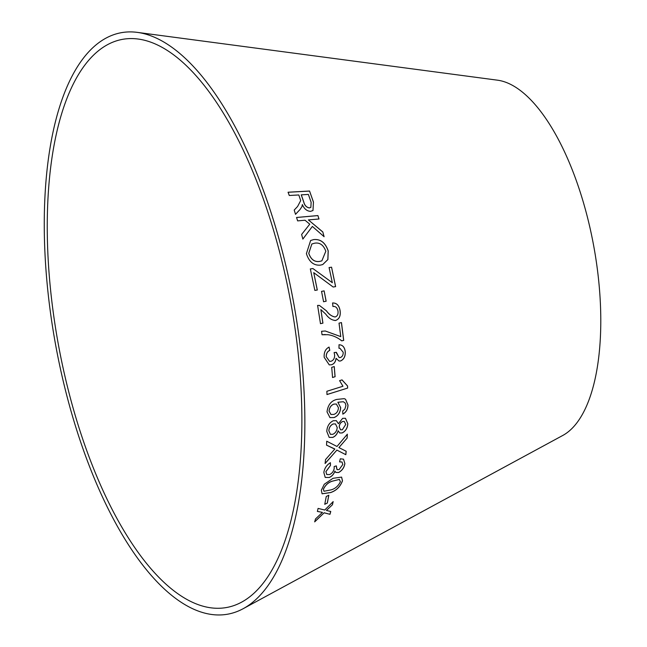 <?xml version="1.0" encoding="UTF-8"?>
<svg xmlns="http://www.w3.org/2000/svg" width="647" height="647" viewBox="0 0 647 647"><rect width="100%" height="100%" fill="white"/><g stroke="black" fill="none" stroke-linecap="round" stroke-linejoin="round"><path stroke-width="0.97" d="M49.415 277.377A288.78 118.061 -100.4 0 0 241.8 602.05A288.78 118.061 -100.4 0 0 290.681 301.939A288.78 118.061 -100.4 0 0 137.957 39.014A288.78 118.061 -100.4 0 0 49.415 277.377M46.479 276.293A295.55 120.827 -100.4 0 0 243.377 608.584A295.55 120.827 -100.4 0 0 293.406 301.437A295.55 120.827 -100.4 0 0 137.099 32.35A295.55 120.827 -100.4 0 0 46.479 276.293M243.377 608.584L562.882 435.399A182.203 74.494 -100.4 0 0 593.728 246.046A182.203 74.494 -100.4 0 0 497.365 80.163L137.099 32.35M306.403 253.624C309.031 261.8 313.666 265.634 320.305 265.133L322.748 264.55L327.9 259.552L328.215 250.915C325.376 242.641 320.516 238.872 313.633 239.592L310.633 240.49L306.403 253.624M333.156 287.017L335.623 286.621L331.555 267.187L329.088 267.575L332.332 282.707L312.897 268.537L310.342 268.95L314.854 290.406L317.313 290.018L313.746 272.654L333.156 287.017M302.869 239.067L312.364 226.426L324.098 236.697L322.813 231.95L308.401 219.923L318.995 218.985L317.912 215.572L296.552 217.473L297.636 220.886L305.036 220.223L309.751 224.177L301.623 234.457L302.869 239.067M297.596 206.474L294.207 210.065L295.533 214.303L299.998 209.555L301.963 206.619L302.367 204.557C304.147 208.835 306.864 211.108 310.503 211.367L312.994 210.518L313.455 202.042L309.557 191.035L288.085 192.224L289.274 195.483L298.809 194.957L300.693 200.602L297.596 206.474M323.581 301.745L326.153 301.219L324.115 290.867L321.551 291.393L323.581 301.745M332.59 302.982L332.922 306.508C335.575 306.12 337.257 307.632 337.977 311.045C338.365 314.175 337.427 316.157 335.162 316.981C331.879 316.423 328.983 314.393 326.492 310.875L319.44 305.441L317.604 305.416L320.483 323.654L322.934 323.144L320.872 309.606L325.74 314.118C328.595 318.154 331.887 320.273 335.591 320.483C339.295 319.1 340.799 315.833 340.104 310.689C339.165 305.416 336.666 302.853 332.59 302.982M334.92 320.524L335.542 320.483C339.246 319.1 340.751 315.833 340.055 310.689C339.117 305.424 336.61 302.861 332.542 302.99M341.729 340.848L343.711 340.379L341.462 322.578L339.02 323.152L340.783 336.626L325.304 330.997L321.575 331.288L322.044 334.758L327.9 334.701C332.906 335.397 337.516 337.443 341.729 340.848M345.239 351.572C344.616 347.075 342.554 344.819 339.036 344.786L338.955 348.256L339.926 348.288L343.169 352.203C343.314 354.944 342.368 356.715 340.346 357.524L339.149 357.597L336.367 352.332L334.111 352.55L334.62 354.847C334.742 358.187 333.569 360.322 331.078 361.252L329.582 361.341L326.274 356.78C326.225 353.61 327.39 351.467 329.792 350.359L329.072 347.083C325.498 348.903 323.864 352.316 324.179 357.322L329.266 364.892L331.41 364.779C334.07 364.026 335.631 361.883 336.084 358.341L339.044 361.034L340.565 360.969C343.969 359.417 345.53 356.279 345.239 351.572L345.191 351.564C344.568 347.075 342.498 344.811 338.988 344.778M339.513 344.819L339.036 344.786M332.558 377.5L335.097 376.708L334.256 366.566L331.717 367.359L332.558 377.5M342.967 386.251L326.872 391.281L326.994 394.549L347.641 388.079L347.568 385.976L342.037 379.886L339.594 380.654L342.967 386.251M334.006 417.59C337.993 416.037 340.233 412.737 340.71 407.683L337.888 402.272L343.339 401.73L345.239 403.089L345.935 405.548L344.859 409.106L342.692 411.039L342.861 414.129C346.161 412.317 347.876 409.292 348.013 405.038L345.563 399.272L344.22 398.657L336.82 399.417C331.159 400.784 327.892 404.941 327.018 411.872L329.962 417.598L333.957 417.566C337.944 416.013 340.176 412.713 340.654 407.667L340.71 407.683M342.142 432.972C345.66 431.177 347.552 428.079 347.819 423.68L345.458 418.294L342.651 418.334L338.397 423.696L336.343 420.655L333.254 420.744C329.226 422.766 327.075 426.333 326.792 431.444L329.202 437.404L332.687 437.437C335.348 436.377 337.184 434.161 338.187 430.789L339.724 432.98L342.093 432.94C345.611 431.145 347.504 428.055 347.762 423.656L347.819 423.68M324.754 504.288L327.333 503.067L328.846 495.238L326.266 496.467L324.754 504.288M333.003 478.303L324.276 484.239L321.349 490.191L322.093 493.807L330.633 492.561C336.351 490.628 340.298 486.714 342.481 480.826L341.6 477.114L333.003 478.303M325.506 459.605L325.109 463.519L336.885 450.102L345.838 454.695L346.185 451.258L338.915 447.578L347.156 438.076L347.334 434.194L336.998 446.479L326.727 441.214L326.549 445.144L334.855 449.002L325.506 459.605M344.875 463.559L343.517 459.16L340.273 458.828L339.546 461.877L342.037 462.023L342.797 464.497L339.109 469.601L337.063 469.649L336.327 465.905L334.143 466.527L334.2 468.404C333.682 471.251 332.162 473.305 329.63 474.566L326.792 474.534L325.926 471.671L330.463 465.436L330.407 462.718C326.678 464.991 324.487 468.266 323.84 472.536L325.215 477.429L329.274 477.494C331.935 476.354 333.82 474.227 334.928 471.121L335.809 472.447L338.664 472.496C342.19 470.531 344.261 467.555 344.875 463.559L343.5 459.144M314.685 521.87L324.155 512.812L329.97 514.316L330.763 511.47L326.42 510.467L332.461 504.741L333.165 501.635L324.737 510.03L318.081 508.405L317.402 511.421L322.465 512.4L315.51 518.943L314.685 521.87M314.636 521.822L324.155 512.812M324.107 512.764L329.97 514.316M329.921 514.268L330.714 511.421M332.461 504.741L326.42 510.467M332.412 504.692L333.116 501.587M317.353 511.381L322.465 512.4M335.785 472.423L338.616 472.456C342.134 470.49 344.204 467.514 344.827 463.519M339.554 461.829L342.012 462.007M337.006 469.617L336.246 466.374M336.197 466.333L336.278 465.872M326.743 474.502L325.926 471.671M325.878 471.631L330.463 465.436M330.415 465.395L330.358 462.686M325.19 477.405L329.274 477.494M329.226 477.462C331.887 476.313 333.771 474.186 334.871 471.081L334.928 471.121M325.061 463.487L336.885 450.102M336.828 450.069L345.838 454.695M345.789 454.663L346.137 451.218M347.156 438.076L338.915 447.578M347.099 438.051L347.285 434.161M326.5 445.112L333.391 448.452M333.334 448.42L334.855 449.002M322.069 493.782L330.585 492.521C336.294 490.588 340.249 486.673 342.433 480.778L341.576 477.09M339.327 479.378L340.387 481.724C338.357 485.962 335.275 488.671 331.151 489.852L323.969 491.275L323.435 489.269C325.433 485.007 328.49 482.29 332.598 481.117L339.376 479.419L332.598 481.117M323.945 491.251L323.387 489.229C325.384 484.967 328.441 482.25 332.55 481.077M324.697 504.248L327.333 503.067M327.285 503.026L328.797 495.198M339.699 432.972L342.093 432.94M329.177 437.396L332.631 437.404C335.292 436.353 337.127 434.137 338.13 430.756L338.187 430.789M347.762 423.656L345.425 418.286M336.319 420.639L338.397 423.696M340.516 429.786L339.222 426.866C339.408 424.246 340.548 422.442 342.643 421.472L344.317 421.48L345.741 424.481L342.303 429.802L340.548 429.802L339.279 426.891C339.465 424.27 340.605 422.475 342.692 421.496L344.293 421.464M333.148 423.955L335.51 423.947L337.216 427.554C336.917 430.837 335.453 433.086 332.809 434.307L330.374 434.291L328.813 430.7C329.097 427.424 330.536 425.176 333.148 423.955L335.486 423.939M328.813 430.7L328.87 430.724C329.145 427.449 330.593 425.2 333.197 423.979M330.374 434.291L328.87 430.724M329.93 417.59L333.957 417.566M340.654 407.667L337.888 402.272M337.839 402.256L343.314 401.722M342.805 414.104C346.105 412.301 347.819 409.268 347.957 405.014L348.013 405.038M347.957 405.014L345.563 399.272M345.514 399.248L344.196 398.649M330.932 414.476L329.032 411.096C329.436 407.497 331.062 405.168 333.901 404.1L336.351 404.027L338.47 407.796C338.155 411.241 336.626 413.441 333.884 414.403L330.989 414.501L329.088 411.112C329.493 407.521 331.11 405.192 333.957 404.116L336.351 404.027M326.945 394.533L347.641 388.079M347.585 388.063L347.568 385.976M347.512 385.968L341.98 379.878M332.501 377.484L335.097 376.708M335.041 376.691L334.208 366.55M339.02 361.034L340.516 360.961C343.921 359.408 345.474 356.271 345.191 351.564M338.955 348.256L339.877 348.28M339.149 357.597L336.391 352.882M336.343 352.874L336.319 352.324M329.533 361.333L326.274 356.78M326.225 356.772C326.169 353.602 327.342 351.458 329.735 350.35L329.792 350.359M329.735 350.35L329.024 347.083M329.242 364.892L331.41 364.779M331.361 364.771C334.014 364.018 335.575 361.875 336.036 358.333L336.084 358.341M341.673 340.84L343.711 340.379M343.654 340.379L341.406 322.578M325.279 330.997L340.783 336.626M322.044 334.758L325.239 334.523M319.44 305.441L326.444 310.875C328.935 314.393 331.822 316.432 335.106 316.99L335.162 316.981M319.392 305.449L317.548 305.424M320.427 323.654L322.934 323.144M322.885 323.152L320.872 309.606M334.895 320.532L335.542 320.483M323.532 301.753L326.153 301.219M326.096 301.227L324.115 290.867M324.066 290.875L321.502 291.409M295.485 214.335L299.998 209.555M299.957 209.588L301.963 206.619M301.923 206.652L302.367 204.557M312.97 210.534L313.455 202.042M313.407 202.074L309.557 191.035M309.517 191.075L288.036 192.264M310.811 207.396L309.371 207.93C306.443 207.404 304.551 205.406 303.702 201.929L301.227 194.852L308.384 194.432L311.134 202.317L310.851 207.363L309.412 207.897C306.484 207.372 304.6 205.374 303.742 201.896L301.267 194.82M302.82 239.091L312.364 226.426M324.05 236.721L322.813 231.95M322.764 231.982L308.401 219.923M318.947 219.01L317.912 215.572M317.871 215.605L296.512 217.497M335.575 286.629L331.555 267.187M331.507 267.203L329.04 267.591M312.897 268.537L332.332 282.707M312.849 268.554L310.293 268.966M317.265 290.026L313.746 272.654M322.716 264.558L327.859 259.56L328.166 250.939C325.328 242.665 320.467 238.897 313.585 239.616L310.609 240.506M321.802 260.878L319.448 261.461C314.434 262.132 310.867 259.423 308.74 253.333L311.854 243.992L314.596 243.207C319.788 242.302 323.524 244.978 325.813 251.238L321.85 260.862L319.489 261.437C314.482 262.108 310.908 259.398 308.789 253.309L311.854 243.992"/></g></svg>
